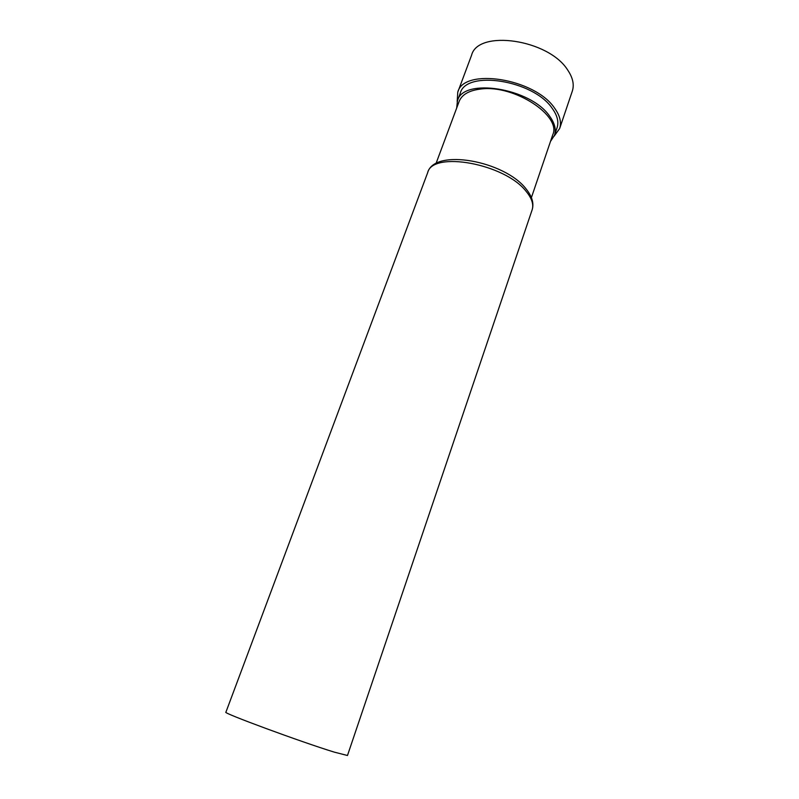 <?xml version="1.0" encoding="UTF-8"?>
<svg xmlns="http://www.w3.org/2000/svg" width="799" height="799" viewBox="0 0 799 799"><rect width="100%" height="100%" fill="white"/><g stroke="black" fill="none" stroke-linecap="round" stroke-linejoin="round"><path stroke-width="1.2" d="M435.974 163.625L459.135 101.453C461.932 94.492 469.273 90.337 481.168 88.979C514.316 84.624 561.767 115.855 552.748 134.791L531.405 197.603M456.688 107.995L457.457 100.754C462.931 77.423 530.566 87.95 549.582 116.115C554.726 123.166 556.364 129.558 554.486 135.311L550.501 141.403M457.457 100.754L460.254 93.263C465.817 69.703 533.352 80.04 552.229 108.384C557.342 115.475 558.96 121.917 557.063 127.73L554.486 135.311M457.188 101.563L457.757 92.205C463.59 67.406 534.801 78.322 554.626 108.195C559.969 115.635 561.647 122.407 559.66 128.499L554.186 136.11M457.757 92.205L471.57 55.241C477.902 29.253 548.533 39.251 567.68 70.022C572.863 77.683 574.401 84.714 572.314 91.116L559.66 128.499M347.475 755.494L334.322 752.139C301.563 742.131 221.403 712.528 225.907 712.199L427.655 172.694C432.359 150.602 504.838 163.595 526.161 191.4C531.874 198.342 533.862 204.504 532.114 209.897L347.475 755.494M427.655 172.694C434.177 147.905 504.758 160.819 526.221 189.083C532.174 196.534 534.131 203.475 532.114 209.897"/></g></svg>
